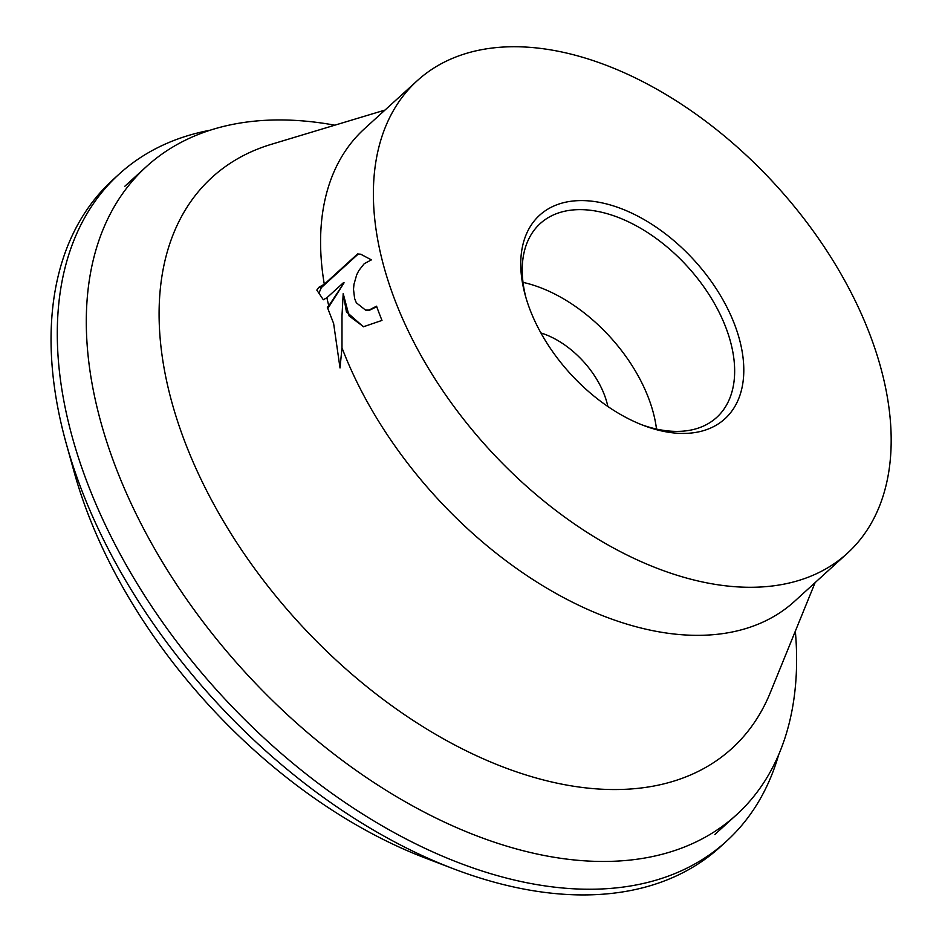 <?xml version="1.0" encoding="UTF-8"?>
<svg xmlns="http://www.w3.org/2000/svg" width="942" height="942" viewBox="0 0 942 942"><rect width="100%" height="100%" fill="white"/><g stroke="black" fill="none" stroke-linecap="round" stroke-linejoin="round"><path stroke-width="1.41" d="M778.645 754.789A451.088 275.229 -132.3 0 1 726.447 841.253L720.218 846.929A451.088 275.229 -132.3 0 1 531.135 890.378A451.088 275.229 -132.3 0 1 453.526 868.807A451.088 275.229 -132.3 0 1 66.14 443.187A451.088 275.229 -132.3 0 1 112.958 179.734L119.187 174.046A451.088 275.229 -132.3 0 1 210.172 130.208M453.526 868.807L425.819 858.244A409.605 249.924 -132.3 0 1 74.065 471.765L66.14 443.187M726.447 841.253A451.088 275.229 -132.3 0 1 537.376 884.691A451.088 275.229 -132.3 0 1 131.703 574.538A451.088 275.229 -132.3 0 1 119.187 174.046M795.342 631.164A438.277 267.41 -132.3 0 1 736.456 814.83A438.277 267.41 -132.3 0 1 393.332 794.754A438.277 267.41 -132.3 0 1 104.185 433.626A438.277 267.41 -132.3 0 1 146.446 166.569A438.277 267.41 -132.3 0 1 334.822 125.192M815.113 582.615L770.285 692.676A386.149 235.606 -132.3 0 1 473.85 754.507A386.149 235.606 -132.3 0 1 174.847 412.608A386.149 235.606 -132.3 0 1 271.225 144.35L385.007 110.061M540.896 332.938A71.686 43.732 -132.3 0 1 606.236 400.256A71.686 43.732 -132.3 0 1 607.849 406.497M526.013 297.907A131.079 79.976 -132.3 0 1 540.213 223.572A131.079 79.976 -132.3 0 1 642.833 229.577A131.079 79.976 -132.3 0 1 729.308 337.577A131.079 79.976 -132.3 0 1 716.662 417.447A131.079 79.976 -132.3 0 1 641.325 424.607M523.01 282.376A131.079 79.976 -132.3 0 1 651.946 407.992A131.079 79.976 -132.3 0 1 656.503 429.046M526.366 299.097A137.626 83.968 -132.3 0 1 525.353 295.611A137.626 83.968 -132.3 0 1 598.935 202.259A137.626 83.968 -132.3 0 1 738.187 334.94A137.626 83.968 -132.3 0 1 643.551 425.466A137.626 83.968 -132.3 0 1 526.366 299.097M324.295 284.248L357.583 253.951L360.704 254.21L371.383 259.862L364.201 263.725L358.831 270.542L356.653 274.899L353.968 284.331L353.509 289.312L354.604 298.484L356.335 302.794L365.508 310.071L368.981 310.095L376.565 306.185A319.491 194.935 47.7 0 0 381.981 320.41L363.412 326.768L346.421 311.814L343.194 293.574L341.993 315.841L341.993 347.857L340.015 367.957L333.621 323.471L327.321 307.245L328.77 305.832A319.491 194.935 -132.3 0 1 326.898 297.743L323.318 299.744L316.818 290.101L318.902 287.263L324.295 284.248A319.491 194.935 -132.3 0 1 364.424 128.795L417.224 80.729A319.491 194.935 -132.3 0 1 667.36 95.366A319.491 194.935 -132.3 0 1 878.144 358.619A319.491 194.935 -132.3 0 1 847.329 553.295A319.491 194.935 -132.3 0 1 597.204 538.659A319.491 194.935 -132.3 0 1 386.42 275.405A319.491 194.935 -132.3 0 1 417.224 80.729M376.753 306.692L369.617 310.201L365.826 310.118M361.022 254.269L358.219 254.057L321.293 287.663L318.902 287.263M321.293 287.663L318.985 293.044M358.219 254.057L357.583 253.951M363.73 326.827L349.093 315.935L343.194 293.574M328.77 305.832L344.077 282.788L327.875 308.387M343.453 282.682L326.898 297.743M847.329 553.295L794.53 601.349A319.491 194.935 -132.3 0 1 556.086 593.507A319.491 194.935 -132.3 0 1 341.993 347.857M124.85 186.233L146.446 166.569M365.508 310.071L366.144 310.177M714.86 834.482L736.456 814.83"/></g></svg>
